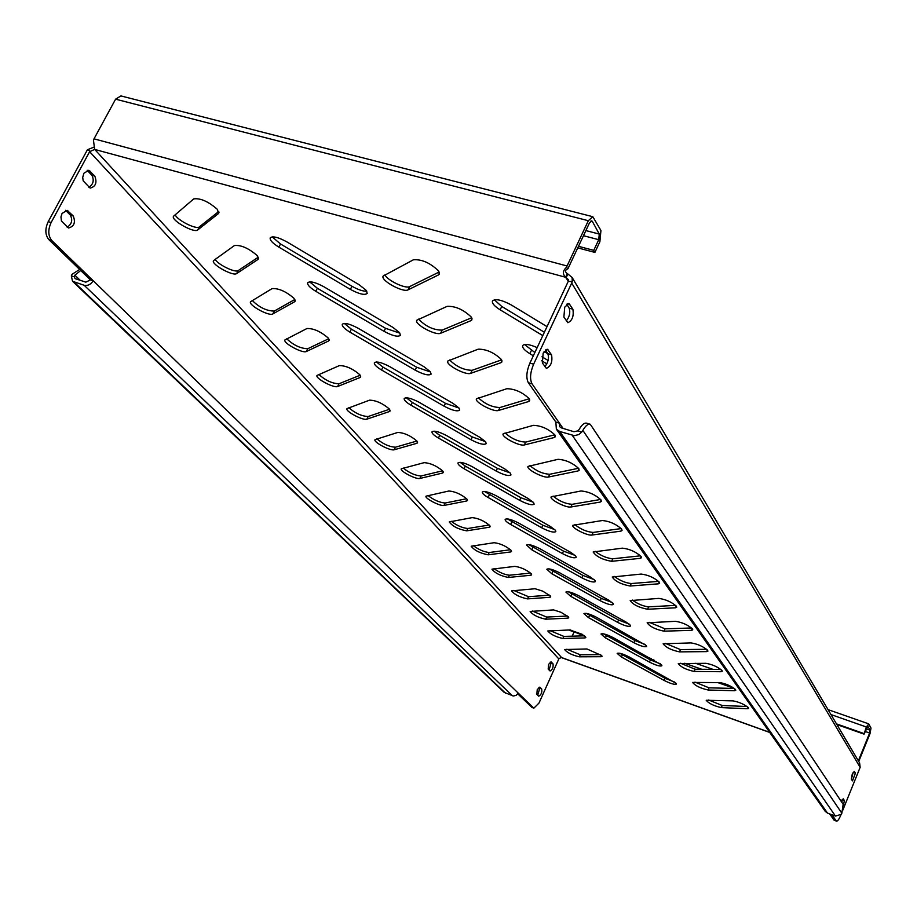 <?xml version="1.0" encoding="UTF-8"?>
<svg xmlns="http://www.w3.org/2000/svg" width="917" height="917" viewBox="0 0 917 917"><rect width="100%" height="100%" fill="white"/><g stroke="black" fill="none" stroke-linecap="round" stroke-linejoin="round"><path stroke-width="1.38" d="M661.627 664.951L613.335 637.682C606.859 634.426 602.744 633.211 600.99 634.037L605.426 637.877L649.465 662.108C655.953 665.341 660.091 666.567 661.891 665.765L661.627 664.951M676.127 683.348L629.268 656.996C622.918 653.821 618.883 652.617 617.164 653.385L621.439 657.031L664.206 680.471C670.556 683.635 674.614 684.85 676.379 684.093L676.127 683.348M585.47 636.696L570.328 629.933L547.804 630.976C550.555 634.358 555.599 636.856 562.923 638.484L584.943 637.934L585.825 637.602L585.47 636.696M601.712 655.563L586.96 648.961L564.574 649.534C567.245 652.744 572.162 655.174 579.315 656.813L601.151 656.71L602.045 656.4L601.712 655.563M852.225 774.246L851.354 779.175L852.478 780.883L855.423 773.111L854.3 771.392L852.225 774.246M543.162 353.148L542.36 362.96L546.406 368.405C550.991 366.227 552.699 361.699 551.541 354.81L547.495 349.297L543.162 353.148M564.734 307.161L563.886 317.018L567.864 322.715C572.3 320.583 573.973 316.078 572.873 309.201L568.895 303.424L564.734 307.161M548.618 664.344L548.183 669.089L550.074 670.98C552.55 669.616 553.524 667.221 552.997 663.782L551.117 661.868L548.618 664.344M62.069 213.42L60.958 216.951L61.439 221.02L68.443 228.001C74.139 226.545 75.744 222.533 73.268 215.988L67.193 210.36L62.069 213.42M83.86 173.279L82.69 177.52L83.206 180.878L90.153 188.1C95.677 186.644 97.236 182.655 94.829 176.133L88.789 170.298L83.86 173.279M537.236 689.641L536.823 694.375L538.726 696.198C541.248 694.811 542.234 692.404 541.683 688.965L539.792 687.131L537.236 689.641M568.345 616.82L560.952 612.258L553.547 609.908L530.152 611.456C533.006 614.998 538.176 617.588 545.695 619.204L567.864 618.161L568.735 617.806L568.345 616.82M550.292 595.855L542.635 591.098L535.058 588.737L511.56 590.88C514.494 594.606 519.824 597.276 527.527 598.893L549.856 597.299L550.704 596.921L550.292 595.855M531.195 573.687C526.094 569.572 520.627 567.13 514.792 566.374L491.936 569.17C494.985 573.102 500.453 575.865 508.373 577.458L530.817 575.257L531.654 574.856L531.195 573.687M510.998 550.234C505.668 545.913 500.04 543.403 494.114 542.715L471.2 546.223C474.353 550.372 479.992 553.238 488.131 554.808L510.689 551.942L511.503 551.518L510.998 550.234M489.575 525.372C484.004 520.822 478.215 518.243 472.198 517.624L449.261 521.922C452.528 526.324 458.34 529.304 466.696 530.84L489.334 527.218L490.125 526.782L489.575 525.372M466.833 498.974C460.999 494.171 455.027 491.512 448.917 490.996L425.992 496.166C424.422 498.275 440.355 506.493 443.988 505.439L466.673 500.98L467.441 500.51L466.833 498.974M442.636 470.88C436.503 465.802 430.348 463.062 424.158 462.649L401.279 468.805C399.606 471.074 416.226 479.694 419.871 478.456L442.567 473.057L443.301 472.576L442.636 470.88M416.834 440.928C410.392 435.564 404.042 432.732 397.76 432.446L374.996 439.679C373.196 442.12 390.562 451.21 394.218 449.766L416.88 443.301L417.567 442.808L416.834 440.928M389.278 408.925C382.492 403.239 375.924 400.316 369.562 400.167L346.958 408.627C345.044 411.252 363.212 420.857 366.869 419.172L389.438 411.527L390.092 411.022L389.278 408.925M359.762 374.663C352.609 368.611 345.801 365.596 339.359 365.608L317.018 375.443C314.955 378.274 334.006 388.453 337.651 386.493L360.06 377.506L360.668 377.002L359.762 374.663M328.091 337.892C320.514 331.438 313.465 328.32 306.954 328.515L284.946 339.898C282.734 342.958 302.759 353.779 306.381 351.498L328.538 341.009L329.1 340.494L328.091 337.892M294.002 298.323C285.966 291.423 278.653 288.19 272.074 288.603L250.524 301.739C248.129 305.04 269.231 316.594 272.808 313.946L294.632 301.739L295.136 301.246L294.002 298.323M257.219 255.614C248.667 248.232 241.079 244.862 234.443 245.538L213.466 260.646C210.887 264.234 233.182 276.602 236.689 273.553L258.055 259.385L257.219 255.614M217.398 209.385C208.285 201.453 200.387 197.957 193.705 198.909L173.485 216.274C170.677 220.195 194.301 233.491 197.717 229.949L218.475 213.546L217.398 209.385M748.398 707.718C744.398 704.359 739.308 702.078 733.107 700.886L706.205 700.267C708.726 703.419 713.758 705.872 721.301 707.603L747.332 708.738L748.581 708.383L748.398 707.718M735.56 689.618C731.411 686.099 726.172 683.761 719.856 682.603L692.61 682.431C695.201 685.744 700.359 688.266 708.107 690.008L734.506 690.719L735.755 690.341L735.56 689.618M722 670.51C717.69 666.831 712.314 664.424 705.861 663.312L678.271 663.644C680.941 667.117 686.248 669.719 694.192 671.45L720.968 671.714L722.218 671.301L722 670.51M707.672 650.313C703.179 646.451 697.654 643.986 691.074 642.909L663.129 643.791C665.88 647.459 671.347 650.153 679.508 651.872L706.663 651.62L707.913 651.173L707.672 650.313M692.507 628.924C687.819 624.867 682.122 622.322 675.428 621.313L647.138 622.815C649.97 626.678 655.598 629.463 664 631.171L691.51 630.346L692.759 629.864L692.507 628.924M676.414 606.24C671.519 601.965 665.662 599.351 658.819 598.4L630.197 600.601C633.131 604.681 638.92 607.57 647.562 609.255L675.451 607.799L676.689 607.272L676.414 606.24M659.312 582.146C654.199 577.63 648.159 574.948 641.178 574.065L612.224 577.022C615.261 581.367 621.233 584.358 630.139 586.009L658.395 583.831L659.621 583.281L659.312 582.146M641.109 556.481C635.756 551.725 629.521 548.951 622.402 548.16L593.139 551.977C596.279 556.585 602.435 559.691 611.628 561.319L640.238 558.338L641.453 557.742L641.109 556.481M621.692 529.109C616.075 524.077 609.633 521.211 602.366 520.524L572.816 525.315C571.131 527.711 587.373 535.964 591.923 535.035L620.878 531.149L622.07 530.507L621.692 529.109M600.944 499.857C595.03 494.515 588.37 491.558 580.954 490.985L551.14 496.865C549.34 499.433 566.282 508.121 570.901 506.998L600.177 502.08L601.357 501.404L600.944 499.857M578.707 468.507C572.483 462.833 565.583 459.772 558.006 459.325L527.974 466.432C526.037 469.217 543.747 478.387 548.435 477.035L578.019 470.96L579.166 470.249L578.707 468.507M554.819 434.841C548.251 428.789 541.099 425.626 533.373 425.339L503.146 433.833C501.06 436.847 519.618 446.545 524.375 444.94L554.212 437.535L555.335 436.79L554.819 434.841M529.098 398.586C522.14 392.121 514.724 388.831 506.837 388.728L476.473 398.803C474.227 402.07 493.713 412.363 498.527 410.461L528.593 401.554L529.671 400.775L529.098 398.586M501.312 359.418C493.942 352.495 486.228 349.079 478.17 349.182L447.76 361.057C445.318 364.622 465.825 375.592 470.696 373.345L500.934 362.708L501.966 361.894L501.312 359.418M471.212 316.995C463.372 309.545 455.336 306.003 447.129 306.358L416.742 320.274C414.094 324.171 435.724 335.897 440.641 333.261L470.983 320.641L471.946 319.804L471.212 316.995M438.498 270.882C430.13 262.847 421.751 259.156 413.384 259.798L383.134 276.074C380.246 280.338 403.136 292.947 408.088 289.841L438.429 274.94L439.335 274.091L438.498 270.882M646.325 645.557L596.531 617.301C589.918 613.966 585.711 612.739 583.923 613.622L588.542 617.668L633.934 642.748C640.547 646.072 644.777 647.299 646.623 646.439L646.325 645.557M630.174 625.073L625.921 621.978L578.765 595.763C572.013 592.348 567.726 591.121 565.892 592.061L570.718 596.337L617.531 622.311C624.294 625.715 628.615 626.953 630.495 626.036L630.174 625.073M613.083 603.409L608.67 600.165L559.966 572.976C553.066 569.468 548.687 568.231 546.819 569.239L551.851 573.767L600.199 600.704C607.1 604.2 611.513 605.449 613.439 604.452L613.083 603.409M594.984 580.461L590.388 577.057L540.044 548.813C532.995 545.225 528.513 543.964 526.599 545.053L531.86 549.845L581.837 577.825C588.886 581.412 593.402 582.673 595.374 581.607L594.984 580.461M575.784 556.115L570.993 552.538L518.873 523.16C511.675 519.469 507.101 518.208 505.141 519.366C504.912 520.501 506.746 522.197 510.654 524.467L562.373 553.559C569.572 557.238 574.191 558.51 576.197 557.376L575.784 556.115M555.37 530.221L550.372 526.473L496.361 495.868C489.002 492.074 484.325 490.801 482.319 492.039C482.067 493.266 483.993 495.077 488.096 497.484L541.672 527.779C549.042 531.562 553.765 532.834 555.828 531.608L555.37 530.221M533.625 502.654L528.41 498.699L472.358 466.764C464.839 462.867 460.047 461.583 457.984 462.913C457.709 464.243 459.738 466.18 464.071 468.736L519.652 500.327C527.183 504.212 532.02 505.508 534.13 504.19L533.625 502.654M510.425 473.229L504.958 469.057L446.728 435.678C439.025 431.666 434.119 430.371 432.01 431.804C431.712 433.237 433.844 435.323 438.418 438.039L496.143 471.04C503.869 475.04 508.809 476.336 510.975 474.926L510.425 473.229M485.597 441.753L479.866 437.34L419.275 402.403C411.389 398.265 406.369 396.958 404.202 398.482C403.87 400.064 406.128 402.299 410.976 405.199L471.029 439.736C478.926 443.862 483.993 445.158 486.216 443.645L485.597 441.753M458.981 408.008L452.964 403.331L389.817 366.685C381.736 362.421 376.589 361.103 374.365 362.742C373.998 364.45 376.394 366.869 381.541 369.987L444.103 406.185C452.196 410.438 457.388 411.756 459.681 410.128L458.981 408.008M430.382 371.74L424.044 366.766L358.111 328.24C349.847 323.85 344.563 322.52 342.282 324.274C341.869 326.154 344.402 328.767 349.904 332.114L415.183 370.147C423.471 374.537 428.801 375.855 431.15 374.113L430.382 371.74M399.56 332.642L392.866 327.358L323.896 286.769C315.425 282.218 310.015 280.889 307.665 282.757C307.206 284.832 309.912 287.686 315.78 291.297L384.04 331.335C392.533 335.863 397.989 337.192 400.42 335.324L399.56 332.642M366.238 290.391L359.155 284.74L286.872 241.882C278.195 237.182 272.636 235.829 270.217 237.835C269.701 240.128 272.59 243.234 278.894 247.154L350.397 289.405C359.109 294.093 364.714 295.434 367.213 293.417L366.238 290.391M547.036 326.647L511.537 305.097C501.817 299.848 495.444 298.472 492.452 300.948C491.844 303.24 494.412 306.186 500.143 309.82L542.818 335.622M494.32 299.779L501.748 306.45L544.389 332.275M537.179 347.612C529.361 344.23 524.513 343.554 522.656 345.594C522.117 347.646 524.524 350.351 529.877 353.698L533.339 355.773M541.683 360.771L546.853 363.877M524.535 344.494L534.875 352.529M541.958 356.782L548.114 360.473M547.885 353.767L544.09 351.486M272.2 236.861L280.51 243.991L351.956 286.264C358.031 289.692 362.983 291.354 366.823 291.251M309.659 281.851L317.328 288.236L385.53 328.297L399.95 333.192M344.288 323.426L351.371 329.157L416.605 367.213L430.589 372.015M376.406 361.951L382.951 367.109L445.467 403.342L459.027 408.054M406.265 397.76L412.318 402.414L472.335 436.973L485.471 441.604M434.096 431.139L439.713 435.334L497.404 468.358L510.15 472.908M460.116 462.306L465.309 466.111L520.856 497.725L533.213 502.184M484.474 491.489L542.841 525.246L554.819 529.613M507.353 518.873L563.485 551.106L575.097 555.381M528.857 544.618L582.925 575.429L594.182 579.624M549.123 568.872L601.243 598.365L612.155 602.48M568.253 591.752L618.551 620.03L629.108 624.053M586.341 613.37L634.908 640.524L645.144 644.456M384.945 274.802C387.203 280.384 405.635 289.164 409.693 286.585L439.163 272.005M418.576 319.105C425.671 326.441 433.535 330.109 442.166 330.12L471.682 317.74M449.617 359.98C456.483 366.72 463.991 370.17 472.152 370.308L501.599 359.854M478.365 397.806C485.001 404.03 492.188 407.274 499.914 407.526L529.212 398.757M505.061 432.916C511.491 438.693 518.369 441.742 525.693 442.086L554.785 434.796M529.923 465.595C536.158 470.96 542.749 473.86 549.707 474.272L578.524 468.266M553.123 496.086C559.175 501.095 565.502 503.834 572.128 504.316L600.624 499.456M574.844 524.593C580.713 529.292 586.8 531.894 593.093 532.422L621.256 528.57M595.202 551.323C600.899 555.725 606.756 558.212 612.762 558.785L640.547 555.817M614.333 576.426C619.881 580.576 625.509 582.948 631.228 583.544L658.635 581.367M632.352 600.062C637.728 603.959 643.161 606.229 648.617 606.848L675.623 605.38M649.328 622.334L665.02 628.833L691.601 627.985M665.375 643.367L680.506 649.591L706.675 649.293M680.563 663.255L695.155 669.227L720.9 669.421M694.948 682.11L709.036 687.83L734.357 688.472M708.612 699.992L722.206 705.494L747.103 706.514M175.181 214.727C176.935 220.091 196.49 229.926 199.333 226.889L218.762 211.46M215.197 259.27C217.295 264.291 235.348 273.151 238.225 270.572L258.307 257.184M252.278 300.501C259.339 307.482 266.675 311.001 274.275 311.069L294.85 299.492M286.734 338.786C293.578 345.239 300.581 348.54 307.768 348.712L328.722 338.728M318.841 374.434C325.455 380.417 332.172 383.535 338.992 383.776L360.198 375.213M348.815 407.71C355.234 413.28 361.676 416.215 368.153 416.536L389.53 409.234M376.887 438.842C383.1 444.046 389.289 446.831 395.445 447.209L416.926 441.02M403.216 468.037C409.234 472.908 415.183 475.545 421.063 475.98L442.567 470.799M427.964 495.467C433.798 500.04 439.53 502.55 445.135 503.02L466.615 498.733M451.267 521.292C456.93 525.59 462.443 527.986 467.808 528.49L489.231 525.005M473.252 545.649C478.754 549.696 484.073 551.988 489.197 552.515L510.517 549.741M494.034 568.655C499.375 572.472 504.499 574.661 509.405 575.223L530.599 573.091M513.703 590.422L528.524 596.703L549.57 595.156M532.341 611.043L546.658 617.072L567.52 616.041M603.478 633.842L650.417 659.931L660.32 663.782M619.72 653.248L665.123 678.351L674.706 682.099M550.04 630.621L563.863 636.398L584.542 635.836M566.855 649.225L580.22 654.772L600.681 654.635M577.721 247.877L594.904 252.404L599.878 241.756L600.933 230.511L592.806 216.699L588.324 220.71L566.408 267.386C562.729 270.802 562.442 274.091 565.583 277.255L567.291 273.621L567.875 273.977L566.167 277.61L568.551 279.788L568.265 281.336L572.219 281.657L571.715 283.032L533.625 364.187C530.186 372.52 529.659 379.065 532.043 383.822L559.439 423.184L555.862 422.084L556.355 429.145L559.691 431.471L574.42 435.667L578.81 434.555L581.756 432.056L577.893 430.875L579.246 429.282C581.871 424.686 584.358 422.657 586.697 423.195L590.147 424.239M80.719 270.526L74.873 275.192L74.346 276.808L75.068 278.619L85.866 282.161L90.393 279.891L48.899 239.692C45.105 234.981 44.876 228.963 48.211 221.65L51.134 222.51L89.625 151.706L94.646 149.414L565.583 277.255L568.368 281.313M563.13 658.119L561.559 657.5L559.003 658.532L538.978 703.087L533.866 708.153L518.22 693.103L516.191 695.361L513.325 696.003L504.19 692.369M561.559 657.5L94.634 149.345M858.094 760.388L858.736 759.906L857.555 759.482M858.679 761.374L858.576 760.285M858.782 761.316L870.004 733.68L871.001 728.064L868.812 724.017L866.313 726.975L864.055 734.139L836.877 724.556M572.185 636.18L574.076 631.939M865.155 731.445L869.637 733.015L858.736 759.906M566.408 267.386L567.932 268.75C564.941 270.137 564.723 271.764 567.291 273.621M94.646 149.414L93.442 140.083L94.015 138.845L115.599 99.174L120.895 95.918L592.726 216.676M590.892 221.02L592.359 221.398L591.74 220.848L589.505 222.854L567.932 268.75M869.637 733.015L870.141 730.207L866.21 728.832M867.7 726.081L870.141 730.207M592.359 221.398L599.271 234.064L585.86 230.58M867.929 726.172L864.055 734.139M734.23 688.38L717.724 682.557M654.073 660.125L644.903 656.893M583.991 635.435L568.563 629.99M863.676 733.462L836.476 723.88M732.534 687.257L719.295 682.592M651.483 658.704L642.313 655.472M582.238 634.312L569.858 629.945M578.455 246.318L593.746 250.352L598.744 239.692L599.271 234.064M594.904 252.404L593.746 250.352M842.757 810.307L860.146 767.334L859.63 762.967L572.174 277.542L572.219 281.657M567.875 273.977L572.174 277.542M568.265 281.336L529.9 363.098L533.625 364.187M829.702 813.941L834 820.096L836.487 821.151C837.622 821.242 839.044 819.282 840.751 815.282L841.015 814.628M831.937 814.777L836.224 820.921M532.043 383.822L528.352 382.721L555.862 422.084M843.457 805.435L844.362 800.438L843.216 798.799L841.233 801.401M855.423 773.111L853.211 772.309L851.354 779.175M545.386 349.985L547.862 353.744C549.237 358.1 548.228 362.398 544.836 366.64M566.763 304.192L569.205 308.181C570.5 312.479 569.537 316.732 566.316 320.927M844.362 800.438L842.161 799.624L841.955 802.501M836.487 821.151L834 820.096M528.352 382.721C525.945 377.964 526.461 371.419 529.9 363.098M90.004 151.133L87.436 149.758L94.336 146.961M48.211 221.65L87.436 149.758M90.393 279.891L93.236 280.751L51.822 240.563L48.899 239.692M531.963 707.443L517.784 693.871M549.077 670.018L551.06 663.083L550.166 662.131M67.147 227.187C71.778 224.207 72.856 220.195 70.357 215.14L65.577 210.325L68.5 211.174M88.857 187.297C93.316 184.328 94.336 180.34 91.918 175.33L87.172 170.287M537.706 695.246L539.746 688.254L538.864 687.36M51.134 222.51C47.81 229.835 48.039 235.852 51.822 240.563M841.84 813.23L843.159 804.312L590.296 424.284C587.957 423.746 585.482 425.786 582.857 430.382L841.84 813.23L841.256 814.33L835.467 816.084L827.501 813.115L825.231 811.339M563.061 428.399L559.439 423.184L559.679 426.703L561.353 427.872L573.939 431.724L577.893 430.875M74.346 276.808L71.32 275.879L72.523 281.267L84.192 285.302C87.837 285.978 90.852 284.465 93.236 280.751L518.22 693.103M582.857 430.382L581.756 432.056M71.32 275.879L72.053 274.321L79.619 269.46M501.748 306.45L500.143 309.82M531.402 350.443L529.877 353.698M280.51 243.991L278.894 247.154M351.956 286.264L350.397 289.405M317.328 288.236L315.78 291.297M385.53 328.297L384.04 331.335M351.371 329.157L349.904 332.114M416.605 367.213L415.183 370.147M382.951 367.109L381.541 369.987M445.467 403.342L444.103 406.185M412.318 402.414L410.976 405.199M472.335 436.973L471.029 439.736M439.713 435.334L438.418 438.039M497.404 468.358L496.143 471.04M465.309 466.111L464.071 468.736M520.856 497.725L519.652 500.327M489.288 494.928L488.096 497.484M542.841 525.246L541.672 527.779M511.801 521.991L510.654 524.467M563.485 551.106L562.373 553.559M532.972 547.438L531.86 549.845M582.925 575.429L581.837 577.825M552.917 571.417L551.851 573.767M601.243 598.365L600.199 600.704M571.75 594.044L570.718 596.337M618.551 620.03L617.531 622.311M589.551 615.433L588.542 617.668M634.908 640.524L633.934 642.748M409.693 286.585L408.088 289.841M439.449 272.853L438.429 274.94M442.166 330.12L440.641 333.261M472.003 318.52L470.983 320.641M472.152 370.308L470.696 373.345M501.943 360.576L500.934 362.708M499.914 407.526L498.527 410.461M529.59 399.434L528.593 401.554M525.693 442.086L524.375 444.94M555.186 435.449L554.212 437.535M549.707 474.272L548.435 477.035M578.959 468.908L578.019 470.96M572.128 504.316L570.901 506.998M601.082 500.086L600.177 502.08M593.093 532.422L591.923 535.035M621.749 529.189L620.878 531.149M612.762 558.785L611.628 561.319M641.075 556.436L640.238 558.338M631.228 583.544L630.139 586.009M659.208 581.997L658.395 583.831M648.617 606.848L647.562 609.255M676.23 606.011L675.451 607.799M665.02 628.833L664 631.171M692.266 628.626L691.51 630.346M680.506 649.591L679.508 651.872M707.374 649.958L706.663 651.62M695.155 669.227L694.192 671.45M721.656 670.098L720.968 671.714M709.036 687.83L708.107 690.008M735.17 689.171L734.506 690.719M722.206 705.494L721.301 707.603M747.963 707.236L747.332 708.738M199.333 226.889L197.717 229.949M218.991 212.572L218.475 213.546M238.225 270.572L236.689 273.553M258.617 258.273L258.055 259.385M274.275 311.069L272.808 313.946M295.24 300.547L294.632 301.739M307.768 348.712L306.381 351.498M329.169 339.748L328.538 341.009M338.992 383.776L337.651 386.493M360.702 376.199L360.06 377.506M368.153 416.536L366.869 419.172M390.08 410.197L389.438 411.527M395.445 447.209L394.218 449.766M417.522 441.96L416.88 443.301M421.063 475.98L419.871 478.456M443.209 471.705L442.567 473.057M445.135 503.02L443.988 505.439M467.303 499.627L466.673 500.98M467.808 528.49L466.696 530.84M489.965 525.888L489.334 527.218M489.197 552.515L488.131 554.808M511.285 550.624L510.689 551.942M509.405 575.223L508.373 577.458M531.413 573.962L530.817 575.257M528.524 596.703L527.527 598.893M550.429 596.027L549.856 597.299M546.658 617.072L545.695 619.204M568.425 616.923L567.864 618.161M561.857 657.661L769.65 732.339M567.004 265.976L94.015 138.845M588.324 220.71L115.599 99.174M866.313 726.975L830.974 714.572M701.814 669.284L684.678 663.266M616.178 639.241L607.008 636.031M583.453 235.703L598.744 239.692M571.715 283.032L860.146 767.334M89.625 151.706L558.808 658.887M531.505 707.145L533.442 707.867M827.501 813.115L559.691 431.471M835.467 816.084L572.277 435.334M512.397 695.774L84.192 285.302M74.266 282.253L505.519 693.218M80.387 280.476L74.873 275.192M539.746 688.254L541.683 688.965M91.918 175.33L94.829 176.133M87.253 170.379L90.175 171.181M70.357 215.14L73.268 215.988M551.06 663.083L552.997 663.782M569.205 308.181L572.873 309.201M567.554 303.619L569.858 304.261M547.862 353.744L551.541 354.81M546.245 349.411L548.412 350.042M580.22 654.772L579.315 656.813M601.678 655.517L601.151 656.71M563.863 636.398L562.923 638.484M585.493 636.719L584.943 637.934M622.379 654.898L621.439 657.031M665.123 678.351L664.206 680.471M606.401 635.687L605.426 637.877M650.417 659.931L649.465 662.108M769.753 732.465L562.522 657.993M868.617 723.822L828.04 709.632M712.956 669.364L695.59 663.289M556.355 429.145L825.346 811.499M504.281 692.461L72.523 281.267M531.929 707.431L533.866 708.153"/></g></svg>
